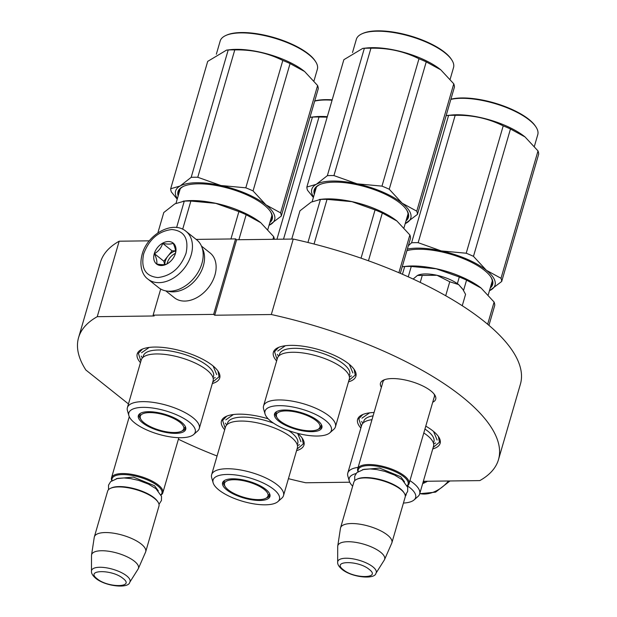 <?xml version="1.0" encoding="UTF-8"?>
<svg xmlns="http://www.w3.org/2000/svg" width="617" height="617" viewBox="0 0 617 617"><rect width="100%" height="100%" fill="white"/><g stroke="black" fill="none" stroke-linecap="round" stroke-linejoin="round"><path stroke-width="0.93" d="M128.459 403.934L85.856 369.999A218.634 77.279 16.2 0 1 78.567 337.646A218.634 77.279 16.2 0 1 97.247 316.683L154.173 315.973L153.124 315.133L213.644 314.385L214.693 315.225L271.318 314.523A218.634 77.279 16.2 0 1 498.482 459.634A218.634 77.279 16.2 0 1 479.81 480.597L423.339 481.299M349.731 482.216L305.739 482.764A218.634 77.279 16.2 0 1 288.432 478.669M217.068 455.994A218.634 77.279 16.2 0 1 178.398 439.227M423.308 481.407L424.234 482.139L423.092 482.155M381.375 387.329A28.76 10.165 16.2 0 1 383.597 380.08A28.76 10.165 16.2 0 1 392.235 378.56A28.76 10.165 16.2 0 1 434.73 394.934A28.76 10.165 16.2 0 1 432.718 402.245M276.624 360.96A42.966 15.186 16.2 0 1 278.043 347.633A42.966 15.186 16.2 0 1 290.954 345.366A42.966 15.186 16.2 0 1 354.443 369.83A42.966 15.186 16.2 0 1 348.505 381.846M140.452 362.649A42.966 15.186 16.2 0 1 141.879 349.322A42.966 15.186 16.2 0 1 154.782 347.062A42.966 15.186 16.2 0 1 218.279 371.519A42.966 15.186 16.2 0 1 212.333 383.535M425.784 426.139A42.966 15.186 16.2 0 1 438.679 436.929A42.966 15.186 16.2 0 1 432.741 448.945M360.86 428.067A42.966 15.186 16.2 0 1 362.287 414.74A42.966 15.186 16.2 0 1 374.064 412.495M224.696 429.756A42.966 15.186 16.2 0 1 226.115 416.429A42.966 15.186 16.2 0 1 239.026 414.161A42.966 15.186 16.2 0 1 268.179 418.812M297.679 433.365A42.966 15.186 16.2 0 1 302.515 438.625A42.966 15.186 16.2 0 1 296.576 450.641M78.567 337.646L100.502 262.171A218.634 77.279 16.2 0 1 119.174 241.208L149.306 240.831M97.247 316.683L119.174 241.208M424.234 482.139L424.481 481.283M271.318 314.523L293.245 239.049A218.634 77.279 16.2 0 1 520.409 384.167L498.482 459.634M214.693 315.225L236.62 239.751L293.245 239.049M213.644 314.385L235.571 238.91L236.62 239.751M196.152 239.396L235.571 238.91M153.124 315.133L160.705 289.034M434.021 397.78A26.847 9.486 -163.8 0 0 434.376 396.97A26.847 9.486 -163.8 0 0 433.998 393.924M382.679 382.864A26.847 9.486 16.2 0 1 382.81 381.985A26.847 9.486 16.2 0 1 384.761 379.617M302.176 438.124L303.302 443.901L297.024 449.091M225.143 428.213L222.621 420.455L226.678 416.182M140.907 361.107L138.385 353.356L142.442 349.075M217.94 371.018L219.066 376.794L212.78 381.992M354.104 369.328L355.23 375.105L348.952 380.303M277.072 359.418L274.55 351.667L278.606 347.386M361.307 426.517L358.793 418.766L362.842 414.493M438.348 436.435L439.474 442.204L433.188 447.402M383.165 381.175L357.706 468.812A26.732 9.448 -163.8 0 1 376.918 465.172A26.732 9.448 -163.8 0 1 404.559 476.008A26.732 9.448 16.2 0 1 409.048 483.728A26.732 9.448 16.2 0 1 407.289 485.972M357.706 468.812A26.732 9.448 -163.8 0 0 357.991 471.65M358.199 471.504A25.968 9.178 -163.8 0 1 374.642 465.874A25.968 9.178 -163.8 0 1 403.757 476.702A25.968 9.178 16.2 0 1 407.189 485.733M404.251 493.13A26.732 9.448 16.2 0 0 400.672 489.389A26.732 9.448 -163.8 0 0 356.719 479.316L357.567 478.923A25.968 9.178 -163.8 0 1 400.263 488.71A25.968 9.178 16.2 0 1 403.749 492.343L404.251 493.13A26.732 9.448 16.2 0 1 405.161 497.109L391.903 542.736A26.732 9.448 16.2 0 1 391.756 543.153L384.53 559.611A24.387 8.623 16.2 0 1 384.306 560.035L375.938 573.293A20.029 7.08 -163.8 0 0 372.876 566.846A20.029 7.08 -163.8 0 0 351.227 558.586A20.029 7.08 -163.8 0 0 337.669 562.172L337.707 546.5A24.387 8.623 -163.8 0 1 337.746 546.022L340.468 528.252A26.732 9.448 -163.8 0 1 340.561 527.82A26.732 9.448 -163.8 0 1 359.78 524.18A26.732 9.448 -163.8 0 1 387.414 535.016A26.732 9.448 16.2 0 1 391.903 542.736M356.719 479.316A26.732 9.448 -163.8 0 0 353.819 482.193L340.561 527.82M337.746 546.022A24.387 8.623 -163.8 0 1 354.837 542.227A24.387 8.623 -163.8 0 1 380.573 552.192A24.387 8.623 16.2 0 1 384.53 559.611M129.269 416.683L111.5 477.836A26.732 9.448 -163.8 0 1 130.719 474.188A26.732 9.448 -163.8 0 1 158.353 485.031A26.732 9.448 16.2 0 1 162.842 492.752A26.732 9.448 16.2 0 1 161.083 494.988M111.5 477.836A26.732 9.448 -163.8 0 0 111.793 480.666M112.001 480.52A25.968 9.178 -163.8 0 1 128.436 474.889A25.968 9.178 -163.8 0 1 157.551 485.718A25.968 9.178 16.2 0 1 160.983 494.749M158.052 502.145A26.732 9.448 16.2 0 0 154.466 498.405A26.732 9.448 -163.8 0 0 110.512 488.332L111.368 487.947A25.968 9.178 -163.8 0 1 154.065 497.726A25.968 9.178 16.2 0 1 157.543 501.359L158.052 502.145A26.732 9.448 16.2 0 1 158.955 506.125L145.705 551.752A26.732 9.448 16.2 0 1 145.55 552.169L138.331 568.635A24.387 8.623 16.2 0 1 138.1 569.059L129.74 582.309A20.029 7.08 -163.8 0 0 126.67 575.862A20.029 7.08 -163.8 0 0 105.021 567.609A20.029 7.08 -163.8 0 0 91.47 571.188L91.501 555.516A24.387 8.623 -163.8 0 1 91.54 555.038L94.262 537.268A26.732 9.448 -163.8 0 1 94.362 536.836A26.732 9.448 -163.8 0 1 113.574 533.196A26.732 9.448 -163.8 0 1 141.216 544.032A26.732 9.448 16.2 0 1 145.705 551.752M110.512 488.332A26.732 9.448 -163.8 0 0 107.613 491.209L94.362 536.836M91.54 555.038A24.387 8.623 -163.8 0 1 108.631 551.243A24.387 8.623 -163.8 0 1 134.375 561.208A24.387 8.623 16.2 0 1 138.331 568.635M425.306 273.94A24.827 8.777 16.2 0 1 436.967 275.275L417.431 275.452A24.827 8.777 16.2 0 1 417.848 275.251A24.827 8.777 16.2 0 1 425.306 273.94M462.256 305.731L465.565 294.348L462.889 289.45L458.662 284.599C453.248 280.488 446.014 277.38 436.967 275.275L449.754 281.753L458.662 284.599L462.542 288.933M413.135 279.054L417.431 275.452M445.698 295.728L449.754 281.753M420.239 282.409L422.182 275.699M427.473 481.252A30.549 21.664 128.5 0 1 422.676 483.597M147.933 279.108L158.669 287.669A30.549 21.664 -51.5 0 0 169.737 291.216A30.549 21.664 -51.5 0 0 201.913 263.467A30.549 21.664 -51.5 0 0 196.746 239.874L186.002 231.321C172.737 219.914 147.185 234.506 142.118 254.412C138.609 267.755 143.63 276.223 147.933 279.108A30.549 21.664 -51.5 0 0 172.143 278.845A30.549 21.664 -51.5 0 0 191.177 254.914A30.549 21.664 -51.5 0 0 186.002 231.321M186.041 253.271C189.026 238.702 184.29 230.789 171.842 229.524C158.561 231.105 149.175 239.195 143.676 253.803C140.699 268.372 145.435 276.285 157.883 277.55C171.164 275.969 180.55 267.878 186.041 253.271M175.452 253.402A13.366 9.479 -51.5 0 0 168.348 241.532A13.366 9.479 -51.5 0 0 154.273 253.672A13.366 9.479 -51.5 0 0 161.376 265.541A13.366 9.479 -51.5 0 0 175.452 253.402M175.421 253.464C175.968 251.096 175.22 247.687 173.169 243.237C170.978 244.324 167.485 244.363 162.687 243.368C161.245 247.864 158.5 251.312 154.458 253.726C156.51 258.176 157.258 261.585 156.703 263.953C161.5 264.948 164.994 264.909 167.184 263.821C171.233 261.407 173.979 257.96 175.421 253.464M154.458 253.726L163.852 261.215L164.592 264.554M162.687 243.368L172.089 250.857L163.852 261.215M175.544 250.818L172.089 250.857M175.56 251.003A11.461 8.129 -51.5 0 0 167.971 256.04A11.461 8.129 -51.5 0 0 165.263 261.199A11.461 8.129 -51.5 0 0 164.778 264.523M167.045 263.891A11.461 8.129 -51.5 0 1 167.307 262.827A11.461 8.129 128.5 0 1 175.444 253.348M167.94 291.162A28.644 20.315 -51.5 0 0 173.184 291.849A28.644 20.315 -51.5 0 0 203.348 265.834A28.644 20.315 -51.5 0 0 202.222 248.127M165.757 290.869L174.395 297.749A28.644 20.315 -51.5 0 0 184.761 301.073A28.644 20.315 -51.5 0 0 214.932 275.066A28.644 20.315 -51.5 0 0 210.081 252.939L201.45 246.067M423.794 432.964A37.429 13.227 16.2 0 1 433.527 446.245L419.668 493.932A37.429 13.227 16.2 0 1 418.002 496.454L414.084 499.917A34.56 12.217 -163.8 0 0 407.444 485.864M371.974 419.691A37.429 13.227 -163.8 0 0 361.647 425.36L347.795 473.046A37.429 13.227 -163.8 0 0 347.849 476.069L349.307 481.098A34.56 12.217 -163.8 0 0 352.662 486.173M403.618 266.575L406.241 266.305A51.558 18.225 16.2 0 1 411.909 265.981A51.558 18.225 16.2 0 1 436.15 268.765L411.261 266.467A57.288 20.245 -163.8 0 0 407.891 266.436A57.288 20.245 -163.8 0 0 404.683 266.544L402.446 274.257M488.942 325.344L494.772 305.268A57.288 20.245 -163.8 0 0 494.101 302.06L481.106 288.054A51.558 18.225 -163.8 0 0 436.15 268.765L459.303 277.01L457.374 283.635M494.101 302.06L487.654 324.257M481.106 288.054L481.106 288.054A51.558 18.225 -163.8 0 1 481.191 288.124L466.56 280.126L463.544 290.499M466.56 280.126A57.288 20.245 -163.8 0 0 459.303 277.01M411.261 266.467L408.253 276.825M404.683 266.544L402.238 266.737M405.292 496.222A24.657 8.715 -163.8 0 0 406.225 494.24M403.433 503.063A34.56 12.217 -163.8 0 0 414.084 499.917M356.001 473.578A34.56 12.217 -163.8 0 0 349.307 481.098M373.092 415.85A36.526 12.911 -163.8 0 0 363.583 422.614M358.122 467.377A37.429 13.227 -163.8 0 0 347.795 473.046M409.943 480.651A37.429 13.227 16.2 0 1 419.668 493.932M424.936 429.039A36.526 12.911 16.2 0 1 433.358 442.89M433.527 431.414L437.121 440.037M361.94 418.195L369.591 412.835M446.145 115.61L448.59 115.41A57.288 20.245 16.2 0 1 451.798 115.302A57.288 20.245 16.2 0 1 455.176 115.325L418.172 242.682L441.278 250.918A51.558 18.225 -163.8 0 0 417.092 248.142A51.558 18.225 -163.8 0 0 407.367 249.075M408.338 245.743L411.593 242.766A57.288 20.245 16.2 0 1 414.801 242.658A57.288 20.245 16.2 0 1 418.172 242.682M455.176 115.325C472.329 114.916 488.34 118.433 503.21 125.868A57.288 20.245 16.2 0 1 510.467 128.992L525.013 136.912L538.009 150.926A57.288 20.245 16.2 0 1 538.687 154.127L501.683 281.483L489.443 290.746M447.109 115.487L450.927 115.086A50.602 17.885 -163.8 0 1 456.495 114.77A50.602 17.885 16.2 0 1 524.404 136.434L525.013 136.912M441.278 250.918L466.213 253.225A57.288 20.245 16.2 0 1 473.47 256.348L486.404 270.308L501.012 278.282A57.288 20.245 16.2 0 1 501.683 281.483M441.379 250.934A51.558 18.225 16.2 0 1 486.35 270.261M486.404 270.308A51.558 18.225 16.2 0 1 490.592 290.137M489.451 290.723A51.558 18.225 -163.8 0 0 490.554 290.16M490.839 285.941A48.311 17.075 -163.8 0 0 492.119 283.581A48.311 17.075 -163.8 0 0 490.723 276.778M490.245 287.969A49.075 17.345 -163.8 0 0 490.985 277.172A49.075 17.345 -163.8 0 0 418.465 249.237A49.075 17.345 -163.8 0 0 406.904 250.672M448.59 115.41L411.593 242.766M503.21 125.868L466.213 253.225M510.467 128.992L473.47 256.348M538.009 150.926L501.012 278.282M450.85 99.399A50.602 17.885 16.2 0 1 461.277 98.304A50.602 17.885 16.2 0 1 536.057 127.11A50.602 17.885 16.2 0 1 537.769 134.653L534.399 146.268M450.904 99.206A49.838 17.615 16.2 0 1 461.894 97.956A49.838 17.615 16.2 0 1 535.548 126.323L536.057 127.11M335.432 426.825A37.429 13.227 16.2 0 0 317.84 409.194A37.429 13.227 16.2 0 0 278.853 399.947A37.429 13.227 -163.8 0 0 263.552 405.947L277.411 358.261A37.429 13.227 -163.8 0 1 292.713 352.261A37.429 13.227 16.2 0 1 293.576 352.261A37.429 13.227 16.2 0 1 338.856 365.411A37.429 13.227 16.2 0 1 349.284 379.147L335.432 426.825A37.429 13.227 16.2 0 1 333.766 429.347L329.84 432.818A34.56 12.217 -163.8 0 0 318.187 415.742A34.56 12.217 -163.8 0 0 279.139 405.662A34.56 12.217 -163.8 0 0 265.063 413.999A34.56 12.217 -163.8 0 0 317.254 436.026A34.56 12.217 -163.8 0 0 329.84 432.818M319.375 199.476L321.997 199.198A51.558 18.225 16.2 0 1 327.673 198.882A51.558 18.225 16.2 0 1 351.906 201.659L327.025 199.36A57.288 20.245 -163.8 0 0 323.655 199.337A57.288 20.245 -163.8 0 0 320.447 199.445L307.937 242.481M400.317 273.339L410.536 238.162A57.288 20.245 -163.8 0 0 409.865 234.961L396.862 220.948A51.558 18.225 -163.8 0 0 351.906 201.659L375.067 209.903L361.045 258.168M409.865 234.961L398.891 272.722M396.862 220.948L396.862 220.948A51.558 18.225 -163.8 0 1 396.955 221.025L382.324 213.027L368.449 260.783M382.324 213.027A57.288 20.245 -163.8 0 0 375.067 209.903M327.025 199.36L314.053 244.023M320.447 199.445L311.061 202.168L299.947 210.837L291.748 239.064M321.75 425.468A24.248 8.569 16.2 0 1 321.079 426.077M321.927 426.085A24.248 8.569 16.2 0 1 321.881 426.239A24.248 8.569 16.2 0 1 318.21 429.255M276.077 412.997A24.248 8.569 16.2 0 1 275.838 412.125M275.359 412.557A24.248 8.569 -163.8 0 0 275.305 412.711A24.248 8.569 -163.8 0 0 276.794 417.231M284.599 410.012A24.657 8.715 -163.8 0 0 274.881 413.151A24.657 8.715 -163.8 0 0 285.085 425.082A24.657 8.715 -163.8 0 0 311.793 431.676A24.657 8.715 -163.8 0 0 322.005 426.841A24.657 8.715 -163.8 0 0 309.233 415.619A24.657 8.715 -163.8 0 0 284.599 410.012M349.122 375.784A36.526 12.911 16.2 0 0 334.059 358.107A36.526 12.911 16.2 0 0 294.463 348.32A36.526 12.911 -163.8 0 0 279.347 355.515M263.552 405.947A37.429 13.227 -163.8 0 0 263.613 408.971L265.063 413.999M349.284 364.308L352.878 372.93M277.704 351.088L285.355 345.736M313.374 197.502L307.528 190.26A57.288 20.245 16.2 0 1 306.857 187.059L343.854 59.702L362.757 48.396L364.354 48.303A57.288 20.245 16.2 0 1 367.562 48.195A57.288 20.245 16.2 0 1 370.933 48.226L333.936 175.583L357.042 183.812A51.558 18.225 -163.8 0 0 332.856 181.043A51.558 18.225 -163.8 0 0 316.259 184.321L327.357 175.66A57.288 20.245 16.2 0 1 330.565 175.552A57.288 20.245 16.2 0 1 333.936 175.583M370.933 48.226C388.085 47.81 404.104 51.327 418.974 58.769A57.288 20.245 16.2 0 1 426.231 61.885L440.777 69.814L453.773 83.819A57.288 20.245 16.2 0 1 454.444 87.028L417.447 214.384L405.199 223.639A51.558 18.225 -163.8 0 0 406.318 223.061M362.873 48.381L366.683 47.979A50.602 17.885 -163.8 0 1 372.252 47.671A50.602 17.885 16.2 0 1 440.168 69.328L440.777 69.814M357.042 183.812L381.977 186.126A57.288 20.245 16.2 0 1 389.234 189.242L402.114 203.163L416.768 211.176A57.288 20.245 16.2 0 1 417.447 214.384M357.143 183.835A51.558 18.225 16.2 0 1 402.114 203.163M402.168 203.201A51.558 18.225 16.2 0 1 406.356 223.038M306.857 187.059L316.259 184.321M313.529 196.977A51.558 18.225 16.2 0 1 316.22 184.344M319.922 184.529A48.311 17.075 -163.8 0 0 315.094 189.527A48.311 17.075 -163.8 0 0 314.917 192.203M406.595 218.842A48.311 17.075 -163.8 0 0 407.876 216.482A48.311 17.075 -163.8 0 0 406.487 209.672M406.009 220.871A49.075 17.345 -163.8 0 0 406.75 210.073A49.075 17.345 -163.8 0 0 334.229 182.131A49.075 17.345 -163.8 0 0 319.483 184.722A49.075 17.345 -163.8 0 0 314.323 194.232M364.354 48.303L327.357 175.66M418.974 58.769L381.977 186.126M426.231 61.885L389.234 189.242M453.773 83.819L416.768 211.176M352.508 52.545L356.348 39.311A50.602 17.885 16.2 0 1 361.84 33.866A50.602 17.885 16.2 0 1 377.041 31.197A50.602 17.885 16.2 0 1 451.821 60.011A50.602 17.885 16.2 0 1 453.534 67.546L450.163 79.169M361.84 33.866L362.688 33.48A49.838 17.615 16.2 0 1 377.658 30.85A49.838 17.615 16.2 0 1 451.312 59.224L451.821 60.011M316.143 420.647A22.659 8.013 16.2 0 1 318.95 428.715A22.659 8.013 16.2 0 1 301.32 429.872A22.659 8.013 16.2 0 1 280.234 421.095A22.659 8.013 -163.8 0 1 276.462 416.375A22.659 8.013 -163.8 0 1 290.437 411.161A22.659 8.013 -163.8 0 1 316.143 420.647M283.504 495.621A37.429 13.227 16.2 0 0 265.912 477.99A37.429 13.227 16.2 0 0 226.925 468.743A37.429 13.227 -163.8 0 0 211.623 474.735L225.475 427.057A37.429 13.227 -163.8 0 1 240.777 421.056A37.429 13.227 16.2 0 1 241.648 421.049A37.429 13.227 16.2 0 1 286.928 434.206A37.429 13.227 16.2 0 1 297.355 447.934L283.504 495.621A37.429 13.227 16.2 0 1 281.83 498.143L277.912 501.606A34.56 12.217 -163.8 0 0 266.259 484.538A34.56 12.217 -163.8 0 0 227.21 474.458A34.56 12.217 -163.8 0 0 213.135 482.787A34.56 12.217 -163.8 0 0 265.325 504.822A34.56 12.217 -163.8 0 0 277.912 501.606M269.822 494.256A24.248 8.569 16.2 0 1 269.151 494.865M269.999 494.88A24.248 8.569 16.2 0 1 269.953 495.035A24.248 8.569 16.2 0 1 266.274 498.05M224.148 481.792A24.248 8.569 16.2 0 1 223.909 480.921M223.431 481.345A24.248 8.569 -163.8 0 0 223.377 481.499A24.248 8.569 -163.8 0 0 224.866 486.019M232.671 478.807A24.657 8.715 -163.8 0 0 222.953 481.946A24.657 8.715 -163.8 0 0 233.157 493.878A24.657 8.715 -163.8 0 0 259.865 500.472A24.657 8.715 -163.8 0 0 270.076 495.636A24.657 8.715 -163.8 0 0 257.297 484.414A24.657 8.715 -163.8 0 0 232.671 478.807M273.539 423.162A36.526 12.911 16.2 0 0 242.535 417.115A36.526 12.911 -163.8 0 0 227.418 424.303M211.623 474.735A37.429 13.227 -163.8 0 0 211.685 477.759L213.135 482.787M288.394 430.473A36.526 12.911 16.2 0 1 297.193 444.579M297.595 433.35L300.949 441.726M225.776 419.884L233.419 414.531M309.973 117.299L312.426 117.099A57.288 20.245 16.2 0 1 315.634 116.991A57.288 20.245 16.2 0 1 319.004 117.014L283.519 239.165M310.945 117.176L314.755 116.775A50.602 17.885 -163.8 0 1 320.323 116.459A50.602 17.885 16.2 0 1 327.303 116.682M319.004 117.014L327.164 117.145M312.426 117.099L276.94 239.249M314.685 101.095A50.602 17.885 16.2 0 1 325.113 99.993A50.602 17.885 16.2 0 1 332.085 100.216M314.739 100.903A49.838 17.615 16.2 0 1 325.73 99.645A49.838 17.615 16.2 0 1 332.193 99.831M264.215 489.443A22.659 8.013 16.2 0 1 267.022 497.51A22.659 8.013 16.2 0 1 249.384 498.667A22.659 8.013 16.2 0 1 228.305 489.89A22.659 8.013 -163.8 0 1 224.534 485.163A22.659 8.013 -163.8 0 1 238.509 479.957A22.659 8.013 -163.8 0 1 264.215 489.443M199.268 428.522A37.429 13.227 16.2 0 0 181.668 410.883A37.429 13.227 16.2 0 0 142.689 401.636A37.429 13.227 -163.8 0 0 127.387 407.636L141.239 359.95A37.429 13.227 -163.8 0 1 156.541 353.95A37.429 13.227 16.2 0 1 157.404 353.95A37.429 13.227 16.2 0 1 202.685 367.1A37.429 13.227 16.2 0 1 213.12 380.836L199.268 428.522A37.429 13.227 16.2 0 1 197.594 431.036L193.676 434.507A34.56 12.217 -163.8 0 0 182.023 417.431A34.56 12.217 -163.8 0 0 142.974 407.359A34.56 12.217 -163.8 0 0 128.899 415.688A34.56 12.217 -163.8 0 0 181.09 437.715A34.56 12.217 -163.8 0 0 193.676 434.507M183.21 201.165L185.833 200.887A51.558 18.225 16.2 0 1 191.509 200.571A51.558 18.225 16.2 0 1 215.742 203.355L190.861 201.049A57.288 20.245 -163.8 0 0 187.483 201.026A57.288 20.245 -163.8 0 0 184.275 201.134L176.609 227.519M274.334 239.28A57.288 20.245 -163.8 0 0 273.693 236.65L260.698 222.637A51.558 18.225 -163.8 0 0 215.742 203.355L238.895 211.592L230.943 238.964M273.693 236.65L272.922 239.296M260.698 222.637L260.698 222.637A51.558 18.225 -163.8 0 1 260.79 222.714L246.152 214.716L238.887 239.72M246.152 214.716A57.288 20.245 -163.8 0 0 238.895 211.592M190.861 201.049L182.671 229.231M184.275 201.134L174.889 203.857L163.783 212.526L157.867 232.887M185.586 427.157A24.248 8.569 16.2 0 1 184.915 427.766M185.756 427.774A24.248 8.569 16.2 0 1 185.717 427.928A24.248 8.569 16.2 0 1 182.038 430.951M139.912 414.693A24.248 8.569 16.2 0 1 139.666 413.814M139.187 414.246A24.248 8.569 -163.8 0 0 139.141 414.4A24.248 8.569 -163.8 0 0 140.63 418.92M148.435 411.701A24.657 8.715 -163.8 0 0 138.717 414.848A24.657 8.715 -163.8 0 0 148.921 426.779A24.657 8.715 -163.8 0 0 175.629 433.365A24.657 8.715 -163.8 0 0 185.833 428.537A24.657 8.715 -163.8 0 0 173.061 417.308A24.657 8.715 -163.8 0 0 148.435 411.701M212.958 377.473A36.526 12.911 16.2 0 0 197.895 359.796A36.526 12.911 16.2 0 0 158.299 350.009A36.526 12.911 -163.8 0 0 143.183 357.204M127.387 407.636A37.429 13.227 -163.8 0 0 127.449 410.66L128.899 415.688M213.12 365.997L216.714 374.619M141.532 352.777L149.183 347.425M177.21 199.191L171.364 191.949A57.288 20.245 16.2 0 1 170.685 188.748L207.69 61.391L226.586 50.085L228.19 49.992A57.288 20.245 16.2 0 1 231.398 49.884A57.288 20.245 16.2 0 1 234.768 49.915L197.772 177.272L220.878 185.501A51.558 18.225 -163.8 0 0 196.692 182.732A51.558 18.225 -163.8 0 0 180.095 186.01L191.185 177.349A57.288 20.245 16.2 0 1 194.394 177.241A57.288 20.245 16.2 0 1 197.772 177.272M234.768 49.915C251.921 49.507 267.932 53.016 282.81 60.458A57.288 20.245 16.2 0 1 290.067 63.574L304.605 71.503L317.601 85.516A57.288 20.245 16.2 0 1 318.279 88.717L281.283 216.073L269.035 225.328A51.558 18.225 -163.8 0 0 270.146 224.75M226.709 50.07L230.519 49.669A50.602 17.885 -163.8 0 1 236.087 49.36A50.602 17.885 16.2 0 1 303.996 71.017L304.605 71.503M220.878 185.501L245.805 187.815A57.288 20.245 16.2 0 1 253.063 190.931L265.942 204.852L280.604 212.873A57.288 20.245 16.2 0 1 281.283 216.073M220.971 185.524A51.558 18.225 16.2 0 1 265.942 204.852M265.996 204.89A51.558 18.225 16.2 0 1 270.184 224.727M170.685 188.748L180.095 186.01M177.357 198.674A51.558 18.225 16.2 0 1 180.056 186.033M183.75 186.218A48.311 17.075 -163.8 0 0 178.93 191.216A48.311 17.075 -163.8 0 0 178.745 193.892M270.431 220.531A48.311 17.075 -163.8 0 0 271.711 218.171A48.311 17.075 -163.8 0 0 270.315 211.369M269.837 222.56A49.075 17.345 -163.8 0 0 270.578 211.762A49.075 17.345 -163.8 0 0 198.057 183.82A49.075 17.345 -163.8 0 0 183.318 186.411A49.075 17.345 -163.8 0 0 178.159 195.921M228.19 49.992L191.185 177.349M282.81 60.458L245.805 187.815M290.067 63.574L253.063 190.931M317.601 85.516L280.604 212.873M216.336 54.234L220.184 41A50.602 17.885 16.2 0 1 225.668 35.555A50.602 17.885 16.2 0 1 240.869 32.894A50.602 17.885 16.2 0 1 315.649 61.7A50.602 17.885 16.2 0 1 317.369 69.235L313.991 80.858M225.668 35.555L226.524 35.169A49.838 17.615 16.2 0 1 241.494 32.539A49.838 17.615 16.2 0 1 315.14 60.913L315.649 61.7M179.979 422.344A22.659 8.013 16.2 0 1 182.779 430.404A22.659 8.013 16.2 0 1 165.148 431.561A22.659 8.013 16.2 0 1 144.07 422.784A22.659 8.013 -163.8 0 1 140.29 418.064A22.659 8.013 -163.8 0 1 154.273 412.85A22.659 8.013 -163.8 0 1 179.979 422.344M362.549 469.63L379.555 468.056L400.726 476.74L404.521 481.823M343.322 569.746C354.135 579.016 381.645 578.669 369.213 569.422C358.4 560.151 330.889 560.498 343.322 569.746M116.351 478.653L133.357 477.072L154.528 485.756L158.314 490.839M97.116 578.761C107.929 588.032 135.447 587.692 123.014 578.445C112.201 569.175 84.683 569.514 97.116 578.761M448.528 480.99A30.549 21.664 128.5 0 1 419.776 493.569M460.791 276.563A47.74 16.875 -163.8 0 0 429.54 267.485M376.555 209.464A47.74 16.875 -163.8 0 0 345.304 200.386M240.391 211.153A47.74 16.875 -163.8 0 0 209.14 202.075M434.507 396.091L409.048 483.728M337.669 562.172C337.445 564.239 338.864 566.614 341.934 569.298C352.261 577.743 374.951 579.594 375.938 573.293M178.837 437.7L162.842 492.752M91.47 571.188C91.239 573.262 92.666 575.638 95.735 578.322C106.055 586.759 128.745 588.61 129.74 582.309M449.978 480.967L435.587 492.142L419.73 493.723M354.736 480.658L354.721 476.131L356.834 472.622L363.86 469.344L370.131 468.92L376.786 469.552L384.869 471.38L394.595 475.067L402.168 479.687L407.729 487.361L407.66 491.464L405.207 495.32M108.53 489.674L108.523 485.155L110.628 481.646L117.654 478.368L123.924 477.936L130.58 478.576L138.663 480.396L148.388 484.083L155.97 488.703L161.531 496.384L161.453 500.487L159.009 504.344M488.255 294.818L492.297 280.905M433.628 443.901L435.633 442.975M362.819 423.331L361.616 421.473M404.019 227.719L408.061 213.806M312.194 201.574L316.374 187.167M349.384 376.802L351.397 375.876M278.583 356.225L277.38 354.366M318.95 428.715L321.58 425.036M276.208 411.855L276.462 416.375M297.456 445.59L299.469 444.664M226.647 425.02L225.452 423.162M267.022 497.51L269.652 493.831M224.28 480.651L224.534 485.163M267.847 229.408L271.896 215.495M176.022 203.263L180.21 188.856M213.22 378.491L215.233 377.565M142.411 357.922L141.208 356.055M182.779 430.404L185.416 426.725M140.044 413.544L140.29 418.064"/></g></svg>
